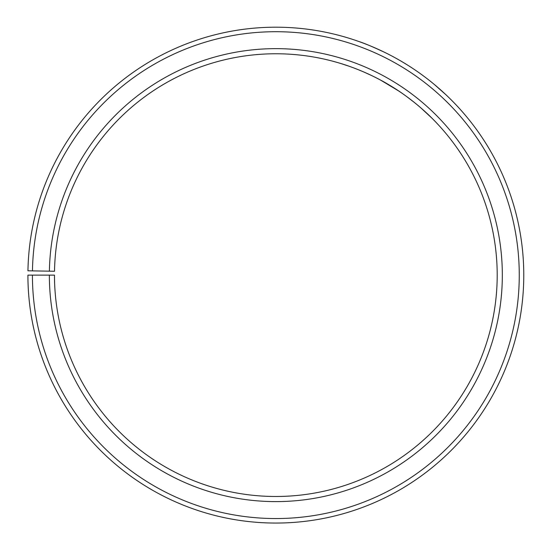 <?xml version="1.0" encoding="UTF-8"?>
<svg xmlns="http://www.w3.org/2000/svg" width="550" height="550" viewBox="0 0 550 550"><rect width="100%" height="100%" fill="white"/><g stroke="black" fill="none" stroke-linecap="round" stroke-linejoin="round"><path stroke-width="0.82" d="M32.422 275.124L27.913 275.124A247.933 247.933 0 0 0 398.558 490.559A247.933 247.933 0 0 0 402.297 61.868A247.933 247.933 0 0 0 27.947 270.799L32.457 270.875A243.416 243.416 0 0 1 399.994 65.752A243.416 243.416 0 0 1 396.323 486.64A243.416 243.416 0 0 1 32.422 275.124L54.477 275.124A221.368 221.368 0 0 0 385.406 467.473A221.368 221.368 0 0 0 388.747 84.721A221.368 221.368 0 0 0 54.512 271.26L49.397 271.171A226.476 226.476 0 0 1 391.353 80.321A226.476 226.476 0 0 1 387.936 471.921A226.476 226.476 0 0 1 49.362 275.124M32.457 270.875L49.397 271.171M349.429 66.351L340.979 63.559C340.368 63.374 365.489 70.496 389.826 85.36C414.356 99.846 432.52 118.745 432.059 118.284L420.303 107.394M414.026 102.19L406.594 96.504M398.681 90.97L380.689 80.162M371.731 75.604L363.413 71.816M359.294 41.663L358.916 41.525M358.971 41.546C364.636 43.354 373.526 47.121 385.632 52.828M434.28 84.425L446.112 94.909"/></g></svg>
